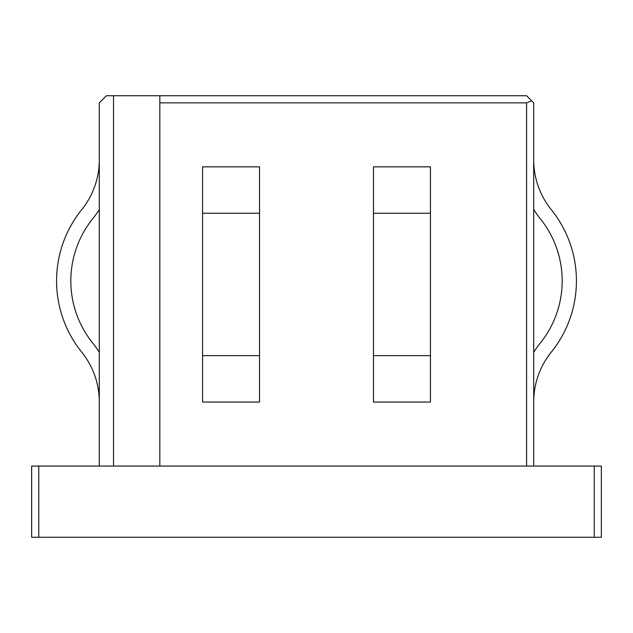<?xml version="1.0" encoding="UTF-8"?>
<svg xmlns="http://www.w3.org/2000/svg" width="633" height="633" viewBox="0 0 633 633"><rect width="100%" height="100%" fill="white"/><g stroke="black" fill="none" stroke-linecap="round" stroke-linejoin="round"><path stroke-width="0.95" d="M99.302 401.955A79.418 79.418 0 0 0 81.704 352.106A113.449 113.449 0 0 1 81.704 209.681A79.418 79.418 0 0 0 99.302 159.833M99.302 352.304A93.66 93.66 0 0 0 92.798 343.165A99.207 99.207 0 0 1 92.798 218.622A93.66 93.66 0 0 0 99.302 209.483M373.47 402.058L373.47 166.851L430.44 166.851L430.44 402.058L373.47 402.058L430.44 402.058M533.698 209.483A93.66 93.66 0 0 0 540.202 218.622A99.207 99.207 0 0 1 540.202 343.165A93.66 93.66 0 0 0 533.698 352.304M533.698 159.833A79.418 79.418 0 0 0 551.296 209.681A113.449 113.449 0 0 1 551.296 352.106A79.418 79.418 0 0 0 533.698 401.955A79.418 79.418 0 0 1 551.296 352.106M31.65 466.046L38.771 466.046L38.771 537.259L31.65 537.259L31.65 466.046M594.229 466.046L601.35 466.046L601.35 537.259L594.229 537.259L594.229 466.046L38.771 466.046M113.544 466.046L113.544 95.741L106.423 95.741L99.302 102.862L99.302 466.046M259.53 166.851L259.53 402.058L202.56 402.058L202.56 166.851L259.53 166.851L202.56 166.851M526.577 466.046L526.577 102.862L159.833 102.862L159.833 466.046M526.577 102.862L531.609 100.774L533.698 102.862L533.698 466.046M113.544 95.741L526.577 95.741L531.609 100.774M594.229 537.259L38.771 537.259M159.833 102.862L159.833 95.741M81.704 352.106A113.449 113.449 0 0 1 81.704 209.681M92.798 343.165A99.207 99.207 0 0 1 92.798 218.622M540.202 218.622A99.207 99.207 0 0 1 540.202 343.165M373.47 213.242L430.44 213.242M373.47 355.667L430.44 355.667M259.53 213.242L202.56 213.242M259.53 355.667L202.56 355.667"/></g></svg>

